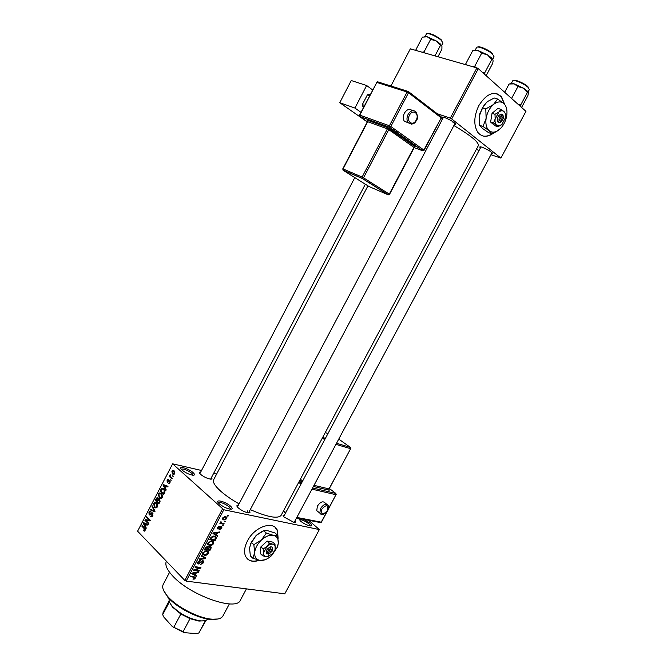 <?xml version="1.0" encoding="UTF-8"?>
<svg xmlns="http://www.w3.org/2000/svg" width="667" height="667" viewBox="0 0 667 667"><rect width="100%" height="100%" fill="white"/><g stroke="black" fill="none" stroke-linecap="round" stroke-linejoin="round"><path stroke-width="1" d="M193.155 472.67C195.056 474.495 194.906 475.338 192.713 475.204C188.936 474.445 185.343 472.711 181.949 470.002L181.391 469.451C177.397 465.316 188.653 468.434 193.155 472.67M193.063 475.238L191.954 473.378C187.202 469.952 183.608 468.559 181.174 469.201M230.615 506.22C232.833 508.379 232.666 509.363 230.107 509.171C226.321 508.371 222.72 506.587 219.31 503.818L218.651 503.168C214.324 498.658 225.688 501.601 230.615 506.22M230.657 509.221L229.381 506.987C224.42 503.368 220.735 501.951 218.326 502.735L218.309 502.768M303.702 519.335L309.93 523.07C312.223 525.129 312.298 526.08 310.155 525.929C306.97 525.229 303.727 523.603 300.417 521.052L298.833 518.384M310.372 525.955L308.846 523.787C304.435 520.627 301.201 519.293 299.158 519.801M504.636 104.36L501.617 96.932C494.347 90.395 486.752 93.272 478.839 105.569C473.803 116.308 473.487 125.271 477.88 132.441C482.066 137.344 487.294 137.56 493.563 133.092M504.26 103.935L501.292 96.84L496.873 93.672M278.097 538.336L277.53 530.765C274.045 520.152 254.711 526.346 247.49 540.862C244.589 546.531 243.872 551.467 245.314 555.686C247.757 560.989 252.468 562.539 259.463 560.322M277.964 537.435L277.289 530.557L275.121 527.389M480.407 147.982L479.756 147.14C479.698 146.64 480.599 146.715 482.466 147.365C488.828 150.1 492.188 152.243 492.538 153.785L491.462 153.735M442.855 118.384L442.188 117.484C442.113 116.95 442.98 116.975 444.797 117.575C451.584 120.469 455.169 122.803 455.561 124.562L454.435 124.512M452.993 122.678L454.802 123.095M249.491 511.114C250.467 512.456 250.042 513.023 248.191 512.84C244.797 512.114 241.512 510.488 238.344 507.946L237.619 507.228C236.443 505.828 236.685 505.152 238.336 505.211M455.061 123.337L248.558 512.873L247.307 510.855M211.464 477.539C212.398 478.739 212.048 479.265 210.413 479.131C207.028 478.439 203.76 476.855 200.609 474.37L200 473.77C198.949 472.536 199.191 471.953 200.717 472.019M295.006 520.852C295.923 522.069 295.573 522.594 293.964 522.419L283.7 516.833C282.691 515.583 282.941 515.007 284.442 515.107M246.423 588.869L240.37 600.208C236.61 611.656 190.153 595.464 172.745 576.013C166.892 569.693 164.774 564.757 166.383 561.214M239.044 503.86C231.566 499.6 225.438 495.356 220.652 491.137C214.874 485.893 212.548 482.074 213.682 479.69L367.942 185.843M216.608 474.129L213.632 473.403M201.526 470.477L172.636 463.832L223.812 509.763L186.176 581.107L184.809 580.407L222.436 509.054M226.755 518.743L223.87 520.01L222.578 519.159L222.728 517.942L225.588 516.675L226.905 517.525L226.755 518.743L226.313 518.342M224.095 523.628L223.778 524.22L219.893 523.478L220.827 522.995L220.51 522.153L221.019 521.619L221.344 522.97L224.095 523.628M221.694 528.314L219.676 529.531L221.161 528.164L220.985 527.247L218.051 529.131L217.45 528.681L217.642 527.58L219.493 526.405L218.059 528.347L221.202 526.638L221.894 527.155L221.694 528.314L221.277 527.914M216.041 538.878L215.116 540.62L209.721 539.686L211.206 537.085L214.507 536.151L216.341 537.302L216.041 538.878L215.566 538.427M210.939 548.532L209.972 550.367L204.552 549.483L205.528 547.632L207.762 546.223L208.554 547.048L210.313 546.465L211.247 547.132L210.939 548.532L210.48 548.082M205.92 558.037L205.611 558.612L199.241 559.538L199.566 558.921L205.111 558.262L201.134 555.953L201.467 555.328L205.92 558.037M199.258 570.644L198.949 571.235L193.472 570.468L193.814 569.835L199.516 567.959L195.131 567.334L195.448 566.733L200.909 567.525L200.575 568.159L194.889 570.027L199.258 570.644M194.497 579.014L192.996 579.198L194.747 578.031L194.672 577.339L190.212 576.655L190.529 576.063L195.531 577.213L194.497 579.014L194.064 578.564M186.176 581.107L284.776 593.813L319.343 529.565L223.812 509.763M196.648 575.588L196.323 576.213L191.788 573.662L192.121 573.045L198.591 571.911L198.266 572.528L196.365 572.811L195.281 574.862L196.648 575.588M203.485 562.79L200.617 564.482L202.876 562.648L202.576 561.306L198.441 563.974L197.607 563.365L197.832 562.064L200.408 560.522L198.483 562.139L198.774 563.39L202.885 560.714L203.743 561.364L203.485 562.79L203.018 562.331M206.637 555.077L204.469 555.369L202.61 554.177L202.818 552.618L206.828 550.775L208.454 551.684L208.387 553.51L206.637 555.077L206.228 554.669M211.789 545.331L209.63 545.606L207.779 544.414L207.987 542.821L211.981 541.004L213.607 541.929L213.532 543.772L211.789 545.331L211.364 544.922M217.734 535.668L217.409 536.293L212.973 533.508L213.307 532.883L219.693 531.958L219.368 532.583L217.492 532.808L216.4 534.867L217.734 535.668M223.195 525.329L222.886 525.921L222.119 525.779L222.436 525.187L223.195 525.329M225.354 521.244L225.037 521.836L224.279 521.694L224.596 521.094L225.354 521.244M228.322 515.616L228.014 516.216L227.255 516.066L227.564 515.466L228.322 515.616M172.845 475.538L173.078 476.605L172.845 475.538M170.785 477.013L172.194 478.314L171.894 478.889L169.185 476.371L169.476 475.804L169.91 476.205L170.21 474.671L170.785 477.013M170.81 479.448L171.044 480.515L170.81 479.448M169.751 480.64L169.91 482.833L169.118 483.6L168.317 483.408L169.543 482.433L169.526 481.274L167.2 482.241L167.1 480.24L167.901 479.456L168.559 479.64L167.492 480.582L167.667 481.691L169.093 480.407L169.751 480.64M165.341 488.302L166.191 489.836L165.875 490.437L163.09 485.209L163.398 484.617L168.034 486.293L167.725 486.885L166.366 486.335L165.341 488.302M162.206 497.632L160.78 498.699L159.23 498.041L158.446 493.997L159.63 492.946L161.464 493.63L162.49 495.456L162.206 497.632M157.354 506.953L155.928 508.012L154.394 507.337L153.618 503.277L154.777 502.243L156.62 502.935L157.637 504.777L157.354 506.953M145.064 530.532L144.355 531.157L143.313 530.598L143.563 529.99L144.664 530.073L144.706 529.189L141.821 526.096L142.113 525.529L144.531 528.022L145.064 530.532L144.33 530.382M172.636 463.832L137.594 531.215L184.809 580.407M145.473 526.463L146.29 528.047L145.981 528.639L143.288 523.262L143.597 522.67L148.124 524.529L147.816 525.121L146.482 524.512L145.473 526.463M145.873 520.393L148.758 523.32L148.458 523.878L144.864 520.227L145.181 519.626L149.3 520.168L146.415 517.259L146.707 516.692L150.308 520.327L149.992 520.935L145.873 520.393M152.585 513.023L152.718 515.833L151.659 516.867L150.525 516.483L152.326 515.358L152.301 513.598L149.942 515.091L149.108 514.816L148.958 512.231L149.933 511.281L150.917 511.606L149.391 512.631L149.875 514.457L151.768 512.74L152.585 513.023M152.334 505.878L155.044 511.247L154.752 511.797L150.258 509.871L150.559 509.288L154.452 511.139L152.026 506.47L152.334 505.878M159.605 499.375L159.78 502.151L158.863 503.91L155.211 500.342L157.003 497.674L157.854 497.924L158.296 499.275L159.605 499.375M163.84 488.986C164.966 489.836 165.216 491.145 164.591 492.913L163.723 494.581L160.047 491.054L162.031 488.261L163.84 488.986M174.07 470.769L174.679 473.678L173.754 474.479L172.445 473.97L171.861 471.085L172.786 470.285L174.07 470.769M308.704 520.302L319.343 529.565M490.937 154.711L500.892 158.087L525.955 111.347L478.297 68.651L451.684 118.909L450.3 118.167L476.913 67.901L478.297 68.651M500.892 158.087L451.684 118.909M390.929 86.01L410.338 48.833L476.913 67.901M434.701 112.84L450.3 118.167M476.33 149.425L479.098 150.425M250.283 509.621C267.542 517.133 277.814 519.059 281.099 515.383L478.397 145.548C478.831 142.154 470.669 135.476 453.902 125.513M442.379 119.285L440.87 118.526M144.856 530.865L143.313 530.598M145.223 530.173L144.664 530.073M145.281 529.29L144.706 529.189M142.83 526.271L141.821 526.096M143.88 523.362L143.288 523.262M147.991 524.779L146.482 524.512M144.38 524.254L145.148 525.846L145.965 524.27L143.839 523.303L144.38 524.254M145.74 525.946L145.148 525.846M146.14 523.712L143.839 523.303M148.057 524.646L145.965 524.27M145.898 520.418L144.864 520.227M148.024 520.677L148.274 520.193L145.181 519.626M148.274 520.193L150.242 520.452M150.3 520.352L149.3 520.168M147.457 517.45L146.415 517.259M151.943 516.75L150.525 516.483M152.893 515.466L152.326 515.358M153.001 513.723L152.301 513.598M150.142 515.016L149.108 514.816M149.566 512.339L148.958 512.231M150.634 514.599L149.875 514.457M152.818 513.315L151.276 513.023M152.885 510.38L150.258 509.871M155.036 511.247L154.452 511.139M152.701 506.603L152.026 506.47M156.645 507.779L154.394 507.337M154.227 503.402L153.618 503.277M154.044 503.685L154.694 506.778L156.045 507.304L156.92 506.536L156.311 503.485L154.911 502.926L154.044 503.685M156.887 503.226L155.361 502.918M157.204 503.668L156.311 503.485M157.487 506.645L156.92 506.536M156.32 500.567L155.211 500.342M156.728 498.708L156.128 498.582M159.788 499.583L158.296 499.275M155.936 500.192L157.02 501.251L157.846 499.566L157.62 498.549L157.12 498.366L155.936 500.192M157.604 501.367L157.02 501.251M158.262 498.674L157.62 498.549M157.445 501.667L158.729 502.918L159.613 501.084L159.305 499.942L158.738 499.75L157.445 501.667M159.313 503.035L158.729 502.918M160.063 500.1L159.305 499.942M160.147 501.192L159.613 501.084M159.93 501.834L159.355 501.717M161.447 498.499L159.23 498.041M159.054 494.122L158.446 493.997M158.871 494.405L159.53 497.482L160.872 497.991L161.773 497.215L161.156 494.18L159.755 493.63L158.871 494.405M161.764 493.955L160.197 493.622M162.064 494.372L161.156 494.18M162.339 497.332L161.773 497.215M161.181 491.296L160.047 491.054M164.065 489.211L161.406 488.636M160.772 490.895L163.582 493.597L164.324 490.637L163.54 489.545L162.156 488.961L160.772 490.895M164.165 493.722L163.582 493.597M164.482 489.753L163.54 489.545M164.924 490.762L164.324 490.637M164.691 492.696L164.115 492.571M163.732 485.351L163.09 485.209M167.842 486.66L166.366 486.335M167.967 486.426L163.648 485.234L165.007 487.702L165.833 486.118L163.648 485.234M165.583 487.827L165.007 487.702M167.892 486.568L165.833 486.118M169.151 483.592L168.317 483.408M170.043 482.541L169.543 482.433M167.892 482.391L167.2 482.241M167.634 480.357L167.1 480.24M168.534 481.866L167.7 481.674M168.568 481.824L167.759 481.649M171.219 480.182L170.51 480.015M170.469 476.663L169.185 476.371M170.469 475.238L169.785 475.079M173.253 476.271L172.545 476.113M174.087 474.345L172.445 473.97M172.411 471.219L171.861 471.085M172.244 471.461L172.736 473.395L173.72 473.795L174.295 473.303L173.795 471.361L172.82 470.969L172.244 471.461M174.704 471.577L173.795 471.361M174.796 473.42L174.295 473.303M193.864 576.513L194.672 577.339M194.839 577.597L195.373 578.147M194.672 574.529L196.323 576.213M197.791 572.053L198.266 572.528M195.931 572.378L196.365 572.811M194.839 574.404L195.281 574.862M193.447 573.803L194.747 574.57L195.623 572.928L192.546 573.387L193.447 573.803M195.206 572.503L195.623 572.928M198.216 570.502L198.949 571.235M198.774 567.217L199.516 567.959M199.783 567.367L200.575 568.159M202.059 560.789L202.576 561.306M197.549 563.081L198.441 563.974M199.616 560.572L200.167 561.122M198.049 561.706L198.483 562.139M203.593 556.62L205.611 558.612M203.227 556.395L205.111 558.262M202.535 553.46L204.469 555.369M207.904 551.142L208.454 551.684M207.904 553.043L208.387 553.51M203.46 552.718L203.293 553.885L204.794 554.777L207.754 553.41L207.904 552.251L206.495 551.367L205.136 551.426L203.46 552.718L203.018 552.284M204.694 550.992L205.136 551.426M205.845 550.725L206.495 551.367M209.171 549.591L209.972 550.367M207.687 546.215L208.554 547.048M205.503 548.991L207.12 549.258L207.987 547.132L207.537 546.832L205.503 548.991L205.044 548.549M206.978 546.29L207.537 546.832M207.754 549.358L209.655 549.675L210.555 547.432L210.005 547.057L207.754 549.358L207.304 548.916M207.912 547.732L208.379 548.191M209.438 546.506L210.005 547.057M207.695 543.738L209.63 545.606M212.998 541.346L213.607 541.929M213.048 543.313L213.532 543.772M208.621 542.93L208.463 544.114L209.947 545.014L212.898 543.672L213.048 542.488L211.656 541.596L210.297 541.637L208.621 542.93L208.179 542.496M209.847 541.204L210.297 541.637M210.98 540.954L211.656 541.596M214.29 539.828L215.116 540.62M210.672 539.194L214.807 539.92L215.374 537.218L214.19 536.743L211.781 537.31L210.672 539.194L210.213 538.753M210.772 537.702L211.231 538.136M213.482 536.076L214.19 536.743M214.207 536.101L215.374 537.218M215.066 534.017L217.409 536.293M215.041 534.059L213.857 533.308M218.834 532.083L219.368 532.583M217.008 532.349L217.492 532.808M215.941 534.434L216.4 534.867M214.607 533.717L215.883 534.55L216.758 532.891L213.732 533.258L214.607 533.717M216.291 532.449L216.758 532.891M220.41 526.713L220.985 527.247M220.085 526.905L220.552 527.339M217.409 528.539L218.051 529.131M218.718 526.521L219.251 527.013M217.534 527.822L218.051 528.306M222.319 525.404L222.886 525.921M222.886 523.395L223.778 524.22M220.719 521.877L221.194 522.319M220.494 522.186L221.186 522.82M224.479 521.319L225.037 521.836M222.503 518.759L223.87 520.01M223.278 518.076L223.203 518.793L224.179 519.41L226.205 518.618L226.28 517.9L225.304 517.275L223.278 518.076L222.878 517.7M224.604 516.633L225.304 517.275M227.447 515.699L228.014 516.216M247.365 558.879C250.258 561.314 254.11 561.764 258.913 560.213M482.199 135.776C485.409 136.743 488.794 136.035 492.363 133.633M217.876 619.001L209.68 619.351C197.032 618.017 177.189 607.704 168.468 597.924L163.54 590.295M169.576 572.294L163.248 584.334C161.814 587.235 163.223 591.187 167.475 596.19L168.176 596.965C177.155 607.037 197.64 617.675 210.664 619.059C217.225 619.776 221.319 618.743 222.945 615.941L229.373 603.885M204.36 620.777L198.924 621.077L189.995 618.676L180.84 614.007L172.445 607.053L169.685 602.459M169.21 598.708C168.618 600.625 169.593 603.085 172.136 606.095C179.832 613.89 189.086 618.793 199.9 620.794L200.517 620.86C204.144 621.152 206.553 620.552 207.737 619.059M189.995 618.676L183.108 631.674L184.2 632.658L172.403 626.655L163.373 616.566L162.756 614.515L169.435 601.842M205.486 620.51L198.891 632.916L196.923 633.65L184.2 632.658M172.403 626.655L183.108 631.674M180.84 614.007L173.962 627.022M169.143 600.867L163.115 612.306L162.756 614.515M198.891 632.916L205.986 620.327M441.971 46.04L440.087 43.714L436.301 40.962L440.437 45.456L441.929 45.923L441.904 49.233L437.961 56.745M434.967 55.886L440.437 45.456M430.64 39.345L436.301 40.962L427.297 36.785L430.64 39.345L424.112 51.809L422.169 52.226M424.896 53.001L424.112 51.809M417.05 50.759L416.008 49.5L422.469 37.127L427.297 36.785L424.095 36.743M416.008 49.5L415.916 50.434M520.41 106.378L520.769 104.852L518.384 104.561M504.686 92.288L509.088 84.025L514.249 83.884L517.909 86.61L523.412 88.144L527.364 92.538L528.372 92.738L528.331 93.672L527.847 95.773L521.594 107.445M509.922 83.85L509.088 84.025M520.769 104.852L527.364 92.538M511.572 98.466L517.909 86.61M528.331 92.588C527.922 91.454 526.28 89.978 523.412 88.144L514.249 83.884C511.998 83.25 510.664 83.217 510.255 83.792M493.005 59.905L491.337 57.729L487.519 54.877L491.754 59.571L493.021 59.972L493.038 61.331L492.688 63.365L486.151 75.688M484.559 74.262L484.859 72.578L491.754 59.571M484.859 72.578L482.316 72.253M481.666 53.202L487.519 54.877L477.947 50.467L481.666 53.202L474.754 66.266L472.636 66.675M475.554 67.517L474.754 66.266M467 65.066L465.833 63.724L472.678 50.759L477.947 50.467L474.162 50.425M465.833 63.724L465.674 64.682M473.287 50.609L472.678 50.759M412.289 110.705C409.621 108.379 406.987 109.196 404.394 113.148C402.943 116.258 402.926 118.968 404.335 121.286L408.187 122.753M366.65 85.509L354.927 108.054L339.753 102.701L351.242 80.532L366.65 85.509L372.62 89.928M360.964 112.306L354.927 108.054M363.957 106.578L362.481 106.061L363.748 106.962M362.481 106.061L362.314 104.611L364.574 105.386M369.66 95.606L367.392 94.856L362.314 104.611M367.392 94.856L368.576 94.372L370.052 94.864M367.259 121.936L339.753 102.701M381.449 126.713L382.083 125.513M326.705 504.219L325.137 502.993C323.011 500.767 320.435 501.801 317.392 506.078L316.75 510.655L318.284 511.881M272.595 550.283L272.103 547.032L270.71 546.782L270.76 548.391L268.034 553.485L266.867 553.985L269.618 553.668M270.76 548.391C268.026 549.775 267.117 551.467 268.034 553.485M270.652 546.898C266.683 548.749 265.441 551.075 266.925 553.868M275.154 549.35L274.996 544.13L272.853 544.205L269.368 543.105L266.925 546.606L263.148 548.924L263.548 552.926L262.631 555.719L266.35 556.828L268.784 556.453M274.996 544.13L272.736 542.104L267.108 541.079L260.905 546.873L260.397 553.66L262.631 555.719M269.368 543.105L267.108 541.079M263.148 548.924L260.905 546.873M266.325 533.058L261.414 540.028L253.852 544.664L254.669 552.693C254.519 557.078 256.261 559.646 259.897 560.397L260.322 560.455C264.024 560.689 267.8 559.054 271.652 555.561L277.355 547.14L278.297 543.13C278.523 538.786 276.855 536.176 273.287 535.309C269.526 534.767 265.566 536.343 261.414 540.028C257.395 543.947 255.144 548.166 254.669 552.693L252.885 558.271L250.35 555.903L249.533 547.949L251.292 542.321L256.236 535.359L263.74 530.765L267.184 530.548L274.962 532.933L277.547 535.209L273.287 535.309L266.325 533.058L263.74 530.765M252.885 558.271L260.305 560.463L265.141 559.73M277.864 545.556L278.297 543.13L277.547 535.209M253.852 544.664L251.292 542.321M261.706 531.682L256.236 535.359L250.2 544.597M263.548 552.926C263.457 555.119 264.315 556.403 266.133 556.795L272.028 554.369L274.896 550.142L275.379 548.107C275.488 545.923 274.646 544.631 272.853 544.205C270.969 543.955 268.993 544.756 266.925 546.606L263.548 552.926M268.326 554.102L269.435 553.718L272.153 548.633L272.044 547.148M269.435 553.718L272.419 550.909L272.153 548.633M267.617 553.627L268.267 554.219M503.343 117L502.951 114.924L501.867 113.99L502.051 115.391L499.099 120.935L497.682 121.819L498.783 122.745L500.5 122.386L501.851 121.219M502.051 115.391C499.641 116.025 498.658 117.867 499.099 120.935M501.801 114.115C498.307 114.816 496.965 117.342 497.749 121.694M503.977 111.522C502.493 110.363 500.775 110.555 498.824 112.089L495.156 118.968C494.756 121.819 495.264 123.904 496.665 125.204L500.6 125.404L501.801 124.587L505.444 117.776C505.853 114.949 505.369 112.856 503.977 111.522L500.9 109.33L498.824 112.089L495.006 114.299L495.156 118.968L493.58 123.053L498.016 126.772L502.476 123.945M498.016 126.772L495.072 125.788L490.62 122.069L492.029 113.332L497.924 108.388L500.9 109.33M495.006 114.299L492.029 113.332M493.58 123.053L490.62 122.069M485.793 108.938L486.118 118.309C485.351 124.02 486.385 128.164 489.219 130.74C491.446 132.475 494.047 132.6 497.015 131.124L499.466 129.465C502.943 126.355 505.294 122.178 506.495 116.933L506.687 115.958C507.512 110.33 506.536 106.17 503.777 103.46C500.809 101.109 497.374 101.467 493.455 104.527C489.62 107.946 487.168 112.54 486.118 118.309L483.008 126.472L479.656 125.329L479.323 116.058L482.399 107.854L486.61 102.368L488.211 101.167L494.214 97.991L497.624 99.049L493.455 104.527L485.793 108.938L482.399 107.854M483.008 126.472L489.219 130.74L491.954 133.809L496.715 131.416L500.75 128.239M491.954 133.809L488.619 132.666L482.474 128.448L479.656 125.329M503.777 103.46L497.624 99.049M484.45 104.536L479.823 113.657L479.323 116.058M498.849 122.62L500.192 121.861L503.143 116.333L502.893 115.049M500.192 121.861L501.259 121.652L503.277 118.626L503.143 116.333M501.892 114.582L502.951 114.924M145.098 528.756L144.272 528.614M147.315 524.195L144.739 523.737M151.217 513.932L150.584 513.815M154.636 510.438L154.01 510.322M158.162 500.308L157.57 500.192M161.456 489.595L160.872 489.47M167.625 486.293L164.574 485.626M169.034 481.316L168.251 481.14M193.272 576.43L193.98 577.155M202.384 555.886L204.394 557.87M205.594 547.507L206.045 547.957M214.574 532.7L215.016 533.116M219.56 527.447L220.027 527.88M441.687 45.464L442.971 43.03L441.254 40.312C437.093 36.452 426.88 32.133 426.371 34L425.104 36.435M427.33 33.592C430.574 33.2 435.167 35.209 441.112 39.62M528.047 92.013L529.348 89.586L528.081 87.36C524.279 83.617 513.148 79.023 512.623 80.974L511.339 83.383M513.59 80.557C514.632 79.115 524.512 83.308 527.905 86.652M492.73 59.313L494.064 56.803L492.546 54.152C488.411 50.083 477.155 45.456 476.572 47.557L475.246 50.058M477.622 47.082C478.864 45.606 488.728 49.833 492.379 53.427M411.547 124.104L408.021 122.561C406.612 120.243 406.637 117.525 408.096 114.407C410.805 110.33 413.482 109.58 416.141 112.139C417.834 116.183 417.926 118.926 416.425 120.377C414.582 124.262 411.781 124.987 408.021 122.561L404.335 121.286M409.505 115.158C405.92 121.611 412.931 126.722 416.175 120.102C419.768 113.74 412.806 108.488 409.505 115.158M414.19 147.615L422.611 150.75L389.561 127.255L359.972 116.6L367.35 121.761M367.517 120.252L387.394 127.539L387.385 128.864L367.684 121.719L343.055 168.926L362.131 177.063L387.385 128.864L388.786 129.606L363.532 177.806L389.286 194.122L413.932 147.399L388.786 129.606L390.037 128.856L387.235 127.372L367.517 120.252L367.5 120.71M390.037 128.856L415.166 146.682L414.899 147.015M381.416 125.271L380.79 126.472M408.579 91.696L440.745 116.425L440.97 117.65L408.512 92.738L390.82 126.497L423.853 150.042L441.195 117.917L441.087 116.75M359.638 115.95L359.972 116.6L359.521 115.091L376.83 82.425L359.796 115.133L389.403 125.746L407.095 91.988L376.83 82.425L378.022 81.941L407.912 91.354M369.018 186.527L388.077 194.789L362.306 178.506L343.238 170.343L369.018 186.527M342.988 170.093L362.556 178.548L363.532 177.806L362.131 177.063L362.306 178.506L388.477 194.864M389.545 194.33L388.319 194.831L389.545 194.33L414.174 147.64L415.166 146.682M387.235 127.372L414.974 146.648L414.174 147.64M343.038 170.143L342.788 168.851L343.038 170.143M367.4 121.677L367.475 120.444L367.4 121.677L342.788 168.851M359.521 115.091L359.805 116.433L389.753 127.28L390.82 126.497L389.403 125.746L389.561 127.255L422.811 150.784L423.853 150.042L423.053 150.834M408.512 92.738L408.304 91.479L407.095 91.988L408.512 92.738M320.502 508.537C323.553 504.244 326.138 503.201 328.247 505.428C329.048 506.128 328.914 507.779 327.864 510.38C324.946 514.549 322.269 515.466 319.852 513.123L320.502 508.537M327.639 510.405C328.589 504.577 326.613 504.16 321.727 509.154C320.802 514.982 322.77 515.399 327.639 510.405M299.3 481.266L301.567 483.033M312.598 487.986L335.801 493.413L329.448 488.561M314.015 485.343L329.048 488.911L329.215 490.22L329.139 489.545M329.215 490.22L313.398 486.485M302.068 482.083L299.808 480.323M283.608 510.689L285.826 512.514M300.975 484.134L298.716 482.366M296.84 517.425L321.219 522.169L326.572 512.214M328.606 508.421L335.976 494.722L311.973 489.153M300.383 479.231L302.651 480.99M324.687 439.711L322.361 438.044M329.156 488.703L350.634 448.699L335.943 444.364M322.92 436.993L325.246 438.669M336.518 443.28L350.442 447.407L338.744 439.119M327.997 433.508L325.229 432.658M323.803 513.882C321.903 514.741 320.585 514.49 319.852 513.123L316.75 510.655M350.442 447.407L350.842 448.708L350.442 447.407M350.709 448.524L328.906 489.353M335.801 493.413L336.193 494.706L335.801 493.413M336.068 494.497L328.364 509.271M321.344 521.928L320.185 522.528M492.288 152.918L492.538 153.785M455.278 123.545L455.561 124.562M208.329 551.501L207.912 552.284M369.435 183L370.01 181.908M396.215 131.983L396.84 130.79M443.196 117.142L442.188 117.484M480.632 146.848L479.756 147.14M151.526 516.116L152.443 516.283M152.201 513.507L152.976 513.657M149.933 511.281L150.684 511.422M151.768 512.74L152.384 512.856M154.777 502.243L156.086 502.501M156.045 507.304L156.987 507.487M157.003 497.674L157.737 497.824M158.696 499.049L159.371 499.191M157.495 498.449L158.237 498.599M159.18 499.841L160.03 500.008M159.63 492.946L160.972 493.238M160.872 497.991L161.823 498.191M162.031 488.261L163.257 488.527M163.031 489.144L164.232 489.403M169.043 482.916L169.768 483.075M169.468 481.224L170.16 481.382M167.901 479.456L168.468 479.59M167.667 481.691L168.518 481.874M169.093 480.407L169.61 480.523M172.786 470.285L173.745 470.51M173.487 471.119L174.596 471.386M173.72 473.795L174.496 473.97M195.531 577.213L195.114 576.788M202.743 561.347L202.151 560.764M198.299 563.04L197.674 562.414M203.743 561.364L203.16 560.78M208.596 551.968L207.587 550.984M203.293 553.885L202.593 553.193M207.195 551.559L206.336 550.725M208.504 546.79L207.979 546.273M211.247 547.132L210.655 546.556M207.729 546.882L207.087 546.256M210.238 547.115L209.571 546.473M213.74 542.204L212.69 541.195M208.463 544.114L207.745 543.43M212.314 541.779L211.439 540.945M216.341 537.302L215.399 536.41M221.052 527.272L220.443 526.697M218.059 528.347L217.525 527.839M221.894 527.155L221.386 526.688M221.144 522.745L220.51 522.153M226.905 517.525L226.163 516.842M223.203 518.793L222.603 518.234M225.738 517.4L224.871 516.608M209.68 619.351L210.664 619.059M167.792 597.173L167.475 596.19M356.353 174.596L355.778 175.704M354.794 177.597L199.875 473.637M394.322 128.989L393.688 130.19M367.417 180.265L366.842 181.366M365.341 184.217L210.614 479.148M492.038 152.668L294.155 522.444M480.974 146.915L283.592 516.7M237.402 506.97L443.48 117.2M198.924 621.077L199.9 620.794M172.445 607.053L172.136 606.095M424.087 150.283L441.195 117.917M377.489 81.841L376.538 82.408M296.565 517.951L320.677 522.62L321.444 522.136L327.197 511.439M285.509 513.106L283.292 511.272M250.7 543.205L250.509 543.797M501.259 121.652L500.5 122.386"/></g></svg>
